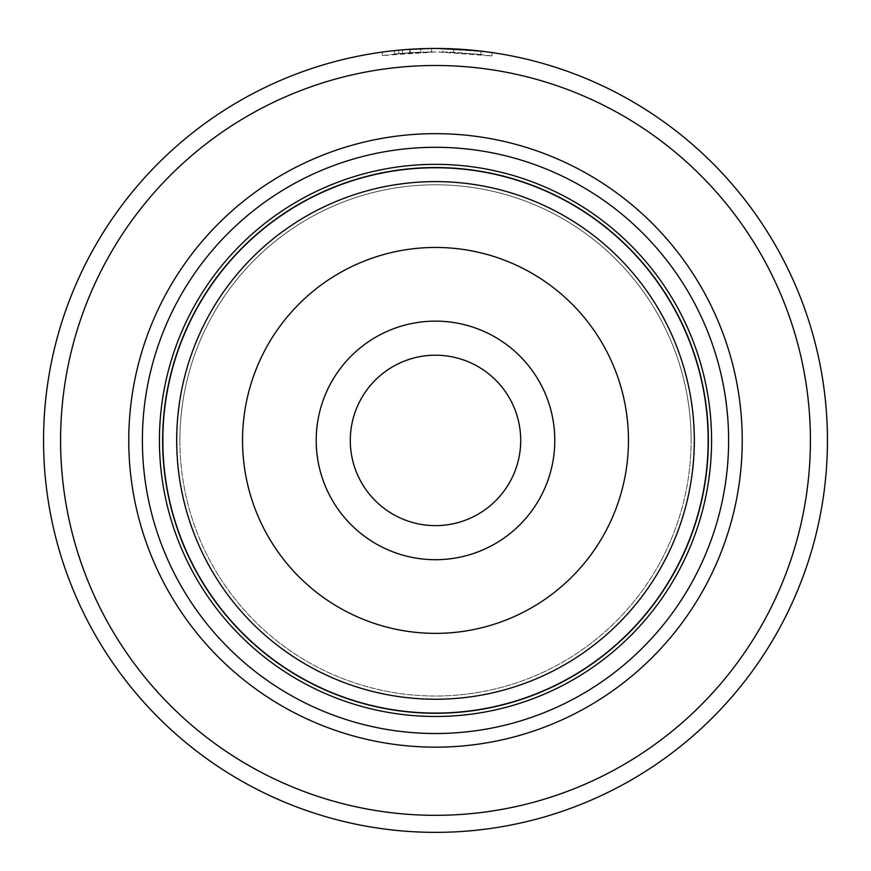 <?xml version="1.0" encoding="UTF-8"?>
<svg xmlns="http://www.w3.org/2000/svg" width="871" height="871" viewBox="0 0 871 871"><rect width="100%" height="100%" fill="white"/><g stroke="black" fill="none" stroke-linecap="round" stroke-linejoin="round"><path stroke-width="0.65" stroke-dasharray="4.36 3.27" d="M708.156 440.41A272.656 272.656 0 0 0 435.5 167.755A272.656 272.656 0 0 0 162.844 440.41A272.656 272.656 0 0 1 435.5 167.755A272.656 272.656 0 0 1 708.156 440.41A272.656 272.656 0 0 0 435.5 167.755A272.656 272.656 0 0 0 162.844 440.41A272.656 272.656 0 0 1 435.5 167.755A272.656 272.656 0 0 1 708.156 440.41A272.656 272.656 0 0 1 435.5 713.077A272.656 272.656 0 0 1 162.844 440.41A272.656 272.656 0 0 0 435.5 713.077A272.656 272.656 0 0 0 708.156 440.41A272.656 272.656 0 0 1 435.5 713.077A272.656 272.656 0 0 1 162.844 440.41A272.656 272.656 0 0 0 435.5 713.077A272.656 272.656 0 0 0 708.156 440.41A272.656 272.656 0 0 1 435.5 713.077A272.656 272.656 0 0 1 162.844 440.41A272.656 272.656 0 0 1 435.5 167.755A272.656 272.656 0 0 1 708.156 440.41M350.294 440.41A85.206 85.206 0 0 0 435.5 525.616A85.206 85.206 0 0 0 520.706 440.41A85.206 85.206 0 0 1 435.5 525.616A85.206 85.206 0 0 1 350.294 440.41A85.206 85.206 0 0 1 435.5 355.205A85.206 85.206 0 0 1 520.706 440.41A85.206 85.206 0 0 1 435.5 525.616A85.206 85.206 0 0 1 350.294 440.41A85.206 85.206 0 0 1 435.5 355.205A85.206 85.206 0 0 1 520.706 440.41A85.206 85.206 0 0 0 435.5 355.205A85.206 85.206 0 0 0 350.294 440.41M708.363 440.41A272.863 272.863 0 0 0 435.5 167.548A272.863 272.863 0 0 0 162.637 440.41A272.863 272.863 0 0 0 435.5 713.273A272.863 272.863 0 0 0 708.363 440.41M402.511 53.273L382.347 55.526L437.133 51.879L393.311 54.165L402.511 53.273L402.511 49.854L393.311 50.736L393.3 54.165M397.775 50.278L437.133 48.46L398.385 50.224L382.336 52.086L402.511 49.854M437.133 48.46C487.891 51.345 493.378 51.487 453.573 48.874A391.95 391.95 0 0 0 442.62 48.526L442.62 51.933A388.542 388.542 0 0 1 453.573 52.293L480.977 54.535L437.133 51.879L491.93 55.994L477.787 54.176L442.62 51.933L442.62 48.526L490.852 52.391M409.74 52.728A388.542 388.542 0 0 0 398.776 53.61L415.217 52.402L409.74 52.728L409.74 49.309L415.217 48.983L398.776 50.18A391.95 391.95 0 0 1 409.74 49.309M431.657 51.89L431.657 48.482L402.456 49.854L431.657 48.482L431.657 51.89L402.456 53.273L420.693 52.151L420.693 48.743L420.693 52.151L415.217 52.402L431.657 51.89M316.206 440.41A119.294 119.294 0 0 0 435.5 559.705A119.294 119.294 0 0 0 554.794 440.41A119.294 119.294 0 0 0 435.5 321.127A119.294 119.294 0 0 0 316.206 440.41M176.475 440.41A259.025 259.025 0 0 1 435.5 181.386A259.025 259.025 0 0 1 694.525 440.41A259.025 259.025 0 0 1 435.5 699.435A259.025 259.025 0 0 1 176.475 440.41A259.025 259.025 0 0 1 435.5 181.386A259.025 259.025 0 0 1 694.525 440.41A259.025 259.025 0 0 1 435.5 699.435A259.025 259.025 0 0 1 176.475 440.41A259.025 259.025 0 0 1 435.5 181.386A259.025 259.025 0 0 1 694.525 440.41M179.883 440.41A255.617 255.617 0 0 1 435.5 184.794A255.617 255.617 0 0 1 691.117 440.41A255.617 255.617 0 0 1 435.5 696.027A255.617 255.617 0 0 1 179.883 440.41A255.617 255.617 0 0 1 435.5 184.794A255.617 255.617 0 0 1 691.117 440.41A255.617 255.617 0 0 1 435.5 696.027A255.617 255.617 0 0 1 179.883 440.41A255.617 255.617 0 0 1 435.5 184.794A255.617 255.617 0 0 1 691.117 440.41M742.244 440.41A306.744 306.744 0 0 1 435.5 747.155A306.744 306.744 0 0 1 128.756 440.41A306.744 306.744 0 0 1 435.5 133.666A306.744 306.744 0 0 1 742.244 440.41M728.613 440.41A293.113 293.113 0 0 1 435.5 733.524A293.113 293.113 0 0 1 142.387 440.41A293.113 293.113 0 0 1 435.5 147.297A293.113 293.113 0 0 1 728.613 440.41M60.589 440.41A374.911 374.911 0 0 1 435.5 65.499A374.911 374.911 0 0 1 810.411 440.41A374.911 374.911 0 0 1 435.5 815.321A374.911 374.911 0 0 1 60.589 440.41M827.45 440.41A391.95 391.95 0 0 0 435.5 48.46A391.95 391.95 0 0 0 43.55 440.41A391.95 391.95 0 0 0 435.5 832.36A391.95 391.95 0 0 0 827.45 440.41M480.977 54.535L480.977 51.106L453.573 48.874L453.573 52.293L453.573 48.874M410.263 52.696L410.263 49.277M402.456 53.273L402.456 49.854M398.776 53.61L398.776 50.18M394.715 54.013L394.715 50.594M694.296 440.41A258.796 258.796 0 0 0 435.5 181.614A258.796 258.796 0 0 0 176.704 440.41A258.796 258.796 0 0 0 435.5 699.217A258.796 258.796 0 0 0 694.296 440.41M242.541 440.41A192.959 192.959 0 0 1 435.5 247.451A192.959 192.959 0 0 1 628.459 440.41A192.959 192.959 0 0 1 435.5 633.369A192.959 192.959 0 0 1 242.541 440.41M491.93 55.994L491.93 52.543M382.336 55.526L382.336 52.086"/><path stroke-width="1.31" d="M162.844 440.41A272.656 272.656 0 0 1 435.5 167.755A272.656 272.656 0 0 1 708.156 440.41A272.656 272.656 0 0 1 435.5 713.077A272.656 272.656 0 0 1 162.844 440.41M554.794 440.41A119.294 119.294 0 0 1 435.5 559.705A119.294 119.294 0 0 1 316.206 440.41A119.294 119.294 0 0 1 435.5 321.127A119.294 119.294 0 0 1 554.794 440.41M350.294 440.41A85.206 85.206 0 0 0 435.5 525.616A85.206 85.206 0 0 0 520.706 440.41A85.206 85.206 0 0 0 435.5 355.205A85.206 85.206 0 0 0 350.294 440.41M708.363 440.41A272.863 272.863 0 0 0 435.5 167.548A272.863 272.863 0 0 0 162.637 440.41A272.863 272.863 0 0 0 435.5 713.273A272.863 272.863 0 0 0 708.363 440.41M393.3 50.736L397.775 50.278M490.852 52.391L475.893 50.551L437.133 48.46M742.244 440.41A306.744 306.744 0 0 1 435.5 747.155A306.744 306.744 0 0 1 128.756 440.41A306.744 306.744 0 0 1 435.5 133.666A306.744 306.744 0 0 1 742.244 440.41M728.613 440.41A293.113 293.113 0 0 1 435.5 733.524A293.113 293.113 0 0 1 142.387 440.41A293.113 293.113 0 0 1 435.5 147.297A293.113 293.113 0 0 1 728.613 440.41M810.411 440.41A374.911 374.911 0 0 0 435.5 65.499A374.911 374.911 0 0 0 60.589 440.41A374.911 374.911 0 0 0 435.5 815.321A374.911 374.911 0 0 0 810.411 440.41M43.55 440.41A391.95 391.95 0 0 1 435.5 48.46A391.95 391.95 0 0 1 827.45 440.41A391.95 391.95 0 0 1 435.5 832.36A391.95 391.95 0 0 1 43.55 440.41M480.378 51.041L480.977 51.106M419.702 48.776L420.693 48.743M176.704 440.41A258.796 258.796 0 0 1 435.5 181.614A258.796 258.796 0 0 1 694.296 440.41A258.796 258.796 0 0 1 435.5 699.217A258.796 258.796 0 0 1 176.704 440.41M628.459 440.41A192.959 192.959 0 0 0 435.5 247.451A192.959 192.959 0 0 0 242.541 440.41A192.959 192.959 0 0 0 435.5 633.369A192.959 192.959 0 0 0 628.459 440.41M711.574 440.41A276.074 276.074 0 0 1 435.5 716.485A276.074 276.074 0 0 1 159.426 440.41A276.074 276.074 0 0 1 435.5 164.347A276.074 276.074 0 0 1 711.574 440.41"/></g></svg>
